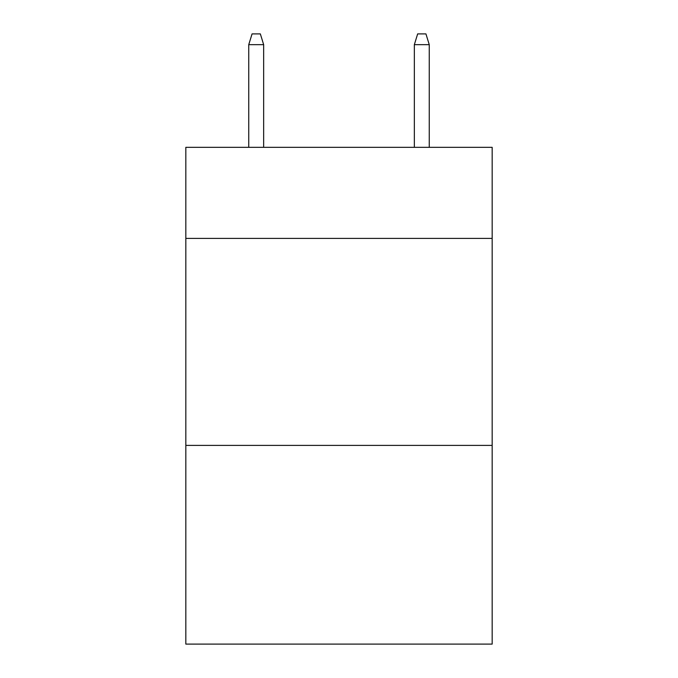 <?xml version="1.0" encoding="UTF-8"?>
<svg xmlns="http://www.w3.org/2000/svg" width="678" height="678" viewBox="0 0 678 678"><rect width="100%" height="100%" fill="white"/><g stroke="black" fill="none" stroke-linecap="round" stroke-linejoin="round"><path stroke-width="1.02" d="M492.169 238.402L492.169 147.329L185.831 147.329L185.831 238.402L492.169 238.402L492.169 644.1L185.831 644.1L185.831 238.402M492.169 445.395L185.831 445.395M263.657 147.329L263.657 44.663L248.75 44.663L248.75 147.329M248.75 44.663L252.063 33.9L260.344 33.9L263.657 44.663M414.343 44.663L417.656 33.9L425.937 33.9L429.25 44.663L414.343 44.663L414.343 147.329M429.25 44.663L429.25 147.329"/></g></svg>
